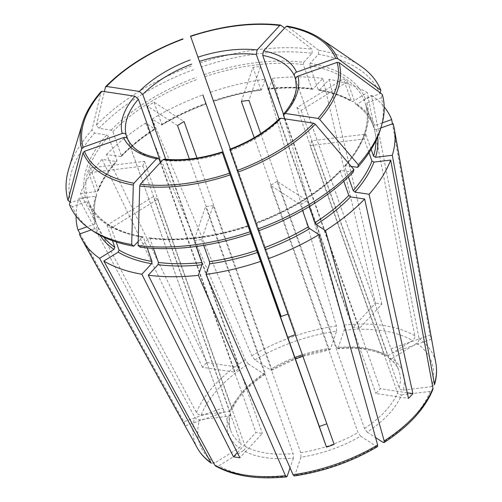 <?xml version="1.0" encoding="UTF-8"?>
<svg xmlns="http://www.w3.org/2000/svg" width="502" height="502" viewBox="0 0 502 502"><rect width="100%" height="100%" fill="white"/><g stroke="black" fill="none" stroke-linecap="round" stroke-linejoin="round"><path stroke-width="0.38" stroke-dasharray="2.51 1.88" d="M201.227 414.928A122.996 65.178 160.5 0 1 248.352 363.937L264.265 374.185L265.043 374.31L265.043 372.679A89.243 47.288 -19.5 0 0 231.987 408.446L231.943 409.958L229.86 411.414L201.227 414.928C199.125 415.022 197.537 414.244 196.47 412.6L80.427 193.577A166.313 88.132 160.5 0 1 102.038 159.379L116.138 161.506L116.866 161.293L116.96 160.408L108.463 136.406L106.725 134.919L94.589 133.086L91.96 129.993L101.166 91.508M254.878 359.896A122.996 65.178 160.5 0 1 336.56 331.144L330.435 349.147A92.487 49.008 -19.5 0 0 270.798 370.137L254.878 359.896L251.797 355.755L152.137 119.012L161.826 125.073M270.798 370.137L271.563 370.281L271.576 368.637L196.997 158.036M330.435 349.147L329.914 349.737L328.866 348.47A89.243 47.288 -19.5 0 0 302.348 354.839M204.201 74.572A148.466 78.676 160.5 0 1 303.704 62.348L312.062 53.306A163.821 86.815 160.5 0 0 201.534 66.879L296.017 334.476A89.243 47.288 -19.5 0 0 295.22 334.74M210.514 92.224A166.313 88.132 160.5 0 1 265.1 79.247L261.517 89.77L260.733 89.431A146.841 77.816 160.5 0 0 213.438 100.676L213.614 101.159A148.466 78.676 160.5 0 1 261.517 89.77L261.253 90.071C245.447 92.299 229.59 96.07 213.689 101.398M296.939 107.679A89.243 47.288 160.5 0 1 301.169 110.396L347.566 81.669A146.841 77.816 160.5 0 0 343.337 78.952L296.939 107.679L384.438 354.776L385.411 355.912L387.971 355.749A92.487 49.008 -19.5 0 0 338.041 348.212L337.507 348.802L336.472 347.535L260.726 133.626M371.154 149.383L365.77 134.172L311.711 140.811L399.209 387.908C399.975 389.433 401.293 390.173 403.175 390.129A92.487 49.008 -19.5 0 0 392.2 358.472L389.433 358.51L388.667 357.499L301.169 110.396M160.684 162.202L235.055 372.22L202.438 367.295A130.514 69.163 -19.5 0 1 206.855 362.519L106.455 154.603L121.264 156.53L121.377 155.626L112.881 131.631L111.137 130.143L99.007 128.311L96.371 125.218A165.88 87.9 160.5 0 1 192.511 65.693M96.371 125.218L104.341 91.59M277.029 181.354A89.243 47.288 160.5 0 1 270.496 185.401L300.547 204.734A146.841 77.816 160.5 0 0 307.08 200.693L277.029 181.354L364.527 428.457L367.144 432.14A92.487 49.008 -19.5 0 0 401.55 394.911C399.667 394.955 398.343 394.214 397.584 392.689L310.085 145.593L364.138 138.954L369.02 152.727M213.206 205.569A89.243 47.288 160.5 0 1 205.6 206.504L194.036 240.489A146.841 77.816 160.5 0 0 201.647 239.554L213.206 205.569L300.711 452.666L300.974 457.178A92.487 49.008 -19.5 0 0 360.612 436.182L358.001 432.498L270.496 185.401M310.11 63.321A148.466 78.676 160.5 0 1 365.418 98.913L379.914 93.811A163.821 86.815 160.5 0 0 318.469 54.272L310.11 63.321L309.684 65.574L318.18 89.569L318.814 90.197L319.523 89.908L329.243 79.398A166.313 88.132 160.5 0 1 367.282 92.588L352.912 101.492L351.613 101.561L343.337 78.952M116.169 241.933L111.231 227.99L157.634 199.263L245.133 446.36C245.503 448.022 244.938 449.428 243.439 450.57A92.487 49.008 -19.5 0 0 293.369 458.113L293.099 453.601L205.6 206.504M380.616 128.744A163.821 86.815 160.5 0 0 381.319 97.871L366.83 102.973L365.757 104.811L374.254 128.807L376.243 129.566L380.855 127.941M351.199 166.388L344.824 165.754L344.723 166.639L348.394 176.999M365.738 104.749L365.757 104.811A146.841 77.816 160.5 0 1 344.723 166.639M407.241 392.771L380.278 388.705A89.243 47.288 -19.5 0 1 375.866 393.48L408.477 398.406M284.709 118.817L380.278 388.705M161.443 125.004L161.832 124.251A146.841 77.816 160.5 0 1 205.782 103.374L205.964 103.858A148.466 78.676 160.5 0 0 161.443 125.004M177.539 125.582L147.488 106.242A146.841 77.816 160.5 0 1 154.02 102.201L184.071 121.534M154.02 102.201L161.832 124.251M338.041 348.212L344.165 330.209L343.983 325.045L272.705 78.312L268.859 89.136M313.116 88.942A148.466 78.676 160.5 0 0 269.122 88.841L268.338 88.496A146.841 77.816 160.5 0 1 311.773 88.603L312.432 89.23L313.116 88.942L322.836 78.431L375.458 303.164L352.981 327.48L279.106 118.874M241.362 101.366L252.92 67.381A146.841 77.816 160.5 0 1 260.532 66.446L248.973 100.431M260.532 66.446L268.338 88.496M237.308 452.641L255.945 432.473A89.243 47.288 -19.5 0 0 262.351 433.439L239.874 457.761M160.358 162.548L255.945 432.473M138.194 241.431L142.875 236.85L143.503 237.471L147.199 247.906M392.2 358.472L416.779 343.255C418.48 342.013 419.226 340.412 419.026 338.461L371.511 95.311L357.142 104.209L355.78 104.24L355.372 103.719A146.841 77.816 160.5 0 1 372.848 124.747L372.867 124.797C369.635 116.847 363.931 110.001 355.767 104.253M347.566 81.669L355.372 103.719M80.125 233.813L183.914 421.749L222.869 408.032A89.243 47.288 -19.5 0 0 223.541 410.253A89.243 47.288 -19.5 0 0 224.281 412.098L185.326 425.809A130.514 69.163 -19.5 0 1 183.914 421.749M127.69 139.255L222.869 408.032M142.857 166.131A89.243 47.288 160.5 0 1 144.488 161.343L90.429 167.982A146.841 77.816 160.5 0 0 88.798 172.77L142.857 166.131L230.362 413.228L230.399 414.514L228.234 416.196L199.595 419.71C197.499 419.804 195.912 419.032 194.839 417.382L78.801 198.359L95.543 196.301L96.622 195.485C93.799 205.111 93.573 214.047 95.951 222.298L87.43 198.234L85.44 197.474L70.951 202.576L70.079 201.936M88.798 172.77L96.61 194.82A146.841 77.816 160.5 0 0 95.932 222.229L94.859 224.068L86.997 226.835M403.175 390.129L431.814 386.609L434.519 384.557M365.77 134.172A146.841 77.816 160.5 0 1 364.138 138.954M311.711 140.811A89.243 47.288 160.5 0 1 310.085 145.593M202.438 367.295L102.038 159.379M206.855 362.519L239.467 367.445A89.243 47.288 -19.5 0 0 235.055 372.22M360.612 436.182L376.531 446.422L377.491 446.611M300.547 204.734L302.587 210.495M230.355 149.05L296.017 334.476M201.534 66.879L190.635 36.426M288.845 313.8A130.514 69.163 -19.5 0 0 287.903 314.12M293.369 458.113L290.056 467.845M194.036 240.489L196.15 246.457M303.704 62.348L303.277 64.601L311.773 88.603M312.062 53.306L312.175 49.246L284.64 28.081M283.548 114.287L359.388 328.452L381.865 304.13A130.514 69.163 -19.5 0 0 375.458 303.164M359.388 328.452A89.243 47.288 -19.5 0 0 352.981 327.48M243.439 450.57L218.859 465.787L215.615 465.994M111.231 227.99A146.841 77.816 160.5 0 1 107.001 225.266L153.405 196.539L240.904 443.636C241.274 445.299 240.709 446.705 239.209 447.853L214.63 463.064L211.198 463.158M157.634 199.263A89.243 47.288 160.5 0 1 153.405 196.539M96.622 195.485L96.61 194.82M365.418 98.913L364.352 100.751L372.848 124.747L374.837 125.506L382.311 122.871M379.914 93.811L380.171 92.82M295.684 79.517L391.052 348.827L430.007 335.11L392.438 123.862M393.085 123.636L431.419 339.176A130.514 69.163 -19.5 0 0 430.007 335.11M431.419 339.176L392.464 352.887A89.243 47.288 -19.5 0 0 391.792 350.672A89.243 47.288 -19.5 0 0 391.052 348.827M258.392 230.876L255.725 223.183L258.448 230.857M307.08 200.693L309.182 206.636M353.264 172.142L340.425 170.511L340.312 171.414L343.801 181.266M140.209 247.147L149.257 237.81L149.91 238.444L153.424 248.352M201.647 239.554L203.693 245.334M92.563 230.751A163.821 86.815 160.5 0 1 72.363 206.642L86.852 201.54L88.841 202.293L97.338 226.295L96.265 228.128L91.289 229.878M142.888 236.831C114.362 231.453 96.34 219.926 88.823 202.243L88.841 202.293A146.841 77.816 160.5 0 0 143.503 237.471M72.363 206.642L69.414 204.471M107.001 225.266L112.461 240.678M70.951 202.576A163.821 86.815 160.5 0 1 94.589 133.086M68.705 169.124A165.88 87.9 160.5 0 1 91.96 129.993M90.429 167.982L98.235 190.032A146.841 77.816 160.5 0 1 116.96 160.408M147.488 106.242L155.3 128.292L154.911 129.045L155.3 129.114C142.085 137.63 130.74 146.772 121.271 156.549M252.92 67.381L260.733 89.431M200.166 63.001A165.88 87.9 160.5 0 1 312.175 49.246M318.469 54.272L318.582 50.213A165.88 87.9 160.5 0 1 360.373 65.837M318.582 50.213L287.037 26.073M105.407 87.072A135.735 71.93 160.5 0 1 182.966 39.056L182.985 39.125M76.04 216.048A166.313 88.132 160.5 0 1 78.801 198.359M99.007 128.311A163.821 86.815 160.5 0 1 193.879 69.571M152.137 119.012A166.313 88.132 160.5 0 1 202.795 94.941M272.705 78.312A166.313 88.132 160.5 0 1 322.836 78.431M371.511 95.311A166.313 88.132 160.5 0 1 384.206 106.92M381.319 97.871L382.254 94.345M80.427 193.577L97.175 191.519L98.223 190.773L98.235 190.032M106.455 154.603A166.313 88.132 160.5 0 1 145.605 123.059L154.911 129.045A148.466 78.676 160.5 0 0 120.555 156.731M367.144 432.14L375.565 437.562M295.709 79.642L392.464 352.887M164.336 159.14L165.666 160.402L262.351 433.439M127.521 138.885L224.281 412.098M165.742 159.247L239.467 367.445M254.213 137.661L328.866 348.47M189.386 159.034L265.043 372.679M144.488 161.343L231.987 408.446M279.413 118.623L279.175 120.442L375.866 393.48M229.929 149.74L326.971 423.751A89.243 47.288 -19.5 0 1 326.821 423.807M336.56 331.144L336.378 325.98L265.1 79.247M381.865 304.13L329.243 79.398M387.971 355.749L412.55 340.532C414.25 339.289 414.997 337.689 414.796 335.738L367.282 92.588M401.55 394.911L430.183 391.391L432.818 389.546M300.974 457.178L294.85 475.181L294.203 475.927M248.352 363.937L245.265 359.802L145.605 123.059M334.137 444.427L326.971 423.751M341.134 170.31A148.466 78.676 160.5 0 1 255.725 223.183L255.901 223.672A146.841 77.816 160.5 0 0 340.312 171.414M79.423 234.057L185.326 425.809M264.265 374.185A92.487 49.008 -19.5 0 0 229.86 411.414M294.9 357.499A89.243 47.288 -19.5 0 0 271.576 368.637M384.438 354.776A89.243 47.288 -19.5 0 0 360.103 347.585A89.243 47.288 -19.5 0 0 336.472 347.535M399.209 387.908A89.243 47.288 -19.5 0 0 398.908 370.777A89.243 47.288 -19.5 0 0 388.667 357.499M364.527 428.457A89.243 47.288 -19.5 0 0 397.584 392.689M300.711 452.666A89.243 47.288 -19.5 0 0 358.001 432.498M245.133 446.36A89.243 47.288 -19.5 0 0 293.099 453.601M366.83 102.973A148.466 78.676 160.5 0 1 345.552 165.534M248.252 226.364A146.841 77.816 160.5 0 1 149.91 238.444M248.076 225.881A148.466 78.676 160.5 0 1 148.567 238.099M142.16 237.132A148.466 78.676 160.5 0 1 86.852 201.54M103.726 237.088A146.841 77.816 160.5 0 1 97.338 226.295M87.43 198.234A146.841 77.816 160.5 0 1 108.463 136.406M85.44 197.474A148.466 78.676 160.5 0 1 106.725 134.919M112.881 131.631A146.841 77.816 160.5 0 1 197.286 79.372M111.137 130.143A148.466 78.676 160.5 0 1 196.546 77.264M121.377 155.626A146.841 77.816 160.5 0 1 155.3 128.292M204.941 76.68A146.841 77.816 160.5 0 1 303.277 64.601M374.254 128.807A146.841 77.816 160.5 0 1 375.929 140.692M309.684 65.574A146.841 77.816 160.5 0 1 364.352 100.751M318.18 89.569A146.841 77.816 160.5 0 1 351.143 101.002M190.622 36.357A135.735 71.93 160.5 0 1 280.982 25.263M287.389 26.229A135.735 71.93 160.5 0 1 321.016 38.918M82.353 123.436A135.735 71.93 160.5 0 1 100.99 91.847M319.523 89.908A148.466 78.676 160.5 0 1 352.912 101.492M94.859 224.068A148.466 78.676 160.5 0 1 95.543 196.301M376.243 129.566A148.466 78.676 160.5 0 1 377.68 136.845M357.142 104.209A148.466 78.676 160.5 0 1 374.837 125.506M99.942 235.2A148.466 78.676 160.5 0 1 96.265 228.128M97.175 191.519A148.466 78.676 160.5 0 1 116.138 161.506M283.592 115.661A89.243 47.288 -19.5 0 0 295.772 79.849M165.666 160.402A89.243 47.288 -19.5 0 0 222.631 153.405M127.59 139.054A89.243 47.288 -19.5 0 0 159.26 159.435M230.362 413.228A89.243 47.288 -19.5 0 0 230.663 430.358A89.243 47.288 -19.5 0 0 240.904 443.636M230.28 150.713A89.243 47.288 -19.5 0 0 279.175 120.442M228.234 416.196A92.487 49.008 -19.5 0 0 239.209 447.853M251.797 355.755A127.012 67.306 160.5 0 1 336.378 325.98M343.983 325.045A127.012 67.306 160.5 0 1 414.796 335.738M344.165 330.209A122.996 65.178 160.5 0 1 412.55 340.532M419.026 338.461A127.012 67.306 160.5 0 1 435.956 363.705M416.779 343.255A122.996 65.178 160.5 0 1 431.814 386.609M430.183 391.391A122.996 65.178 160.5 0 1 383.057 442.381M376.531 446.422A122.996 65.178 160.5 0 1 294.85 475.181M287.244 476.116A122.996 65.178 160.5 0 1 218.859 465.787M214.63 463.064A122.996 65.178 160.5 0 1 199.595 419.71M197.424 448.173A127.012 67.306 160.5 0 1 194.839 417.382M196.47 412.6A127.012 67.306 160.5 0 1 245.265 359.802M265.087 374.329C248.233 385.618 237.195 397.502 231.968 409.99M271.563 370.319L295.408 358.936M302.863 356.276L329.939 349.768M337.488 348.84C357.644 347.102 373.62 349.474 385.411 355.956M389.408 358.522C394.114 362.036 397.277 366.121 398.908 370.777L391.792 350.672M344.805 165.742C363.799 143.635 370.777 123.304 365.738 104.742M149.251 237.791C179.515 241.374 212.428 237.327 248.001 225.643M318.801 90.216C331.696 92.487 342.634 96.277 351.607 101.58M206.046 104.09C190.314 109.894 175.575 116.897 161.832 125.092M312.439 89.249C298.991 87.543 284.465 87.511 268.852 89.155M230.431 414.508C228.887 420.331 228.962 425.614 230.663 430.358L223.541 410.253M340.412 170.492C318.952 192.291 290.696 209.78 255.637 222.957M98.235 190.785C101.981 181.002 108.2 171.169 116.884 161.299"/><path stroke-width="0.75" d="M104.341 91.59L105.608 86.702C125.305 66.779 151.064 50.821 182.879 38.836M202.795 94.941A166.313 88.132 160.5 0 1 202.864 94.916L281.195 316.492A130.514 69.163 -19.5 0 1 287.903 314.12M357.681 167.367L358.296 164.763L319.699 119.426L318.023 118.403L285.236 113.458A92.487 49.008 -19.5 0 0 297.918 76.178L337.08 62.392L339.026 62.618L382.254 94.345A165.88 87.9 160.5 0 1 381.545 125.625L380.616 128.744A163.821 86.815 160.5 0 1 357.681 167.367L351.199 166.388M343.801 181.266L348.808 195.41L350.547 196.903L364.653 199.03L408.477 398.406A130.514 69.163 -19.5 0 0 412.895 393.624L407.241 392.771M348.394 176.999L353.226 190.635L354.964 192.122L369.064 194.255L412.895 393.624M285.236 113.458L283.774 113.91L283.592 115.661L284.709 118.817M189.386 159.034L177.539 125.582A89.243 47.288 160.5 0 1 184.071 121.534L196.997 158.036M254.213 137.661L241.362 101.366A89.243 47.288 160.5 0 1 248.973 100.431L260.726 133.626M237.308 452.641L233.468 456.795L141.865 274.236A166.313 88.132 160.5 0 1 103.82 261.04L118.196 252.142L119.043 250.04L116.169 241.933M138.194 241.431L133.802 246.181L131.675 244.543L133.306 185.043L133.971 183.199L156.568 158.751L158.011 158.186L159.26 159.435L160.358 162.548M147.199 247.906L152.006 261.473L151.579 263.726L141.865 274.236M233.468 456.795A130.514 69.163 -19.5 0 0 239.874 457.761L148.272 275.203L157.986 264.692L158.412 262.439L153.424 248.352M86.997 226.835L78.017 229.998L80.125 233.813M70.079 201.936L68.002 200.411L81.669 148.661L83.037 147.262L122.199 133.476C124.094 133.011 125.418 133.519 126.184 134.994L127.69 139.255M371.154 149.383L373.576 156.222L375.559 157.333L392.307 155.275L434.519 384.557M100.99 91.847L102.094 91.245L134.881 96.196L138.364 99.183L160.684 162.202M377.491 446.611L377.636 444.979L318.971 234.622L309.659 228.63L308.353 226.791A146.841 77.816 160.5 0 1 264.403 247.668L334.137 444.427A130.514 69.163 -19.5 0 1 326.488 447.125L319.316 426.443A89.243 47.288 -19.5 0 0 326.821 423.807M302.587 210.495L308.353 226.791M190.622 36.357L230.355 149.05M295.22 334.74A89.243 47.288 -19.5 0 0 288.361 337.175M290.056 467.845L287.244 476.116L286.579 476.869L285.45 475.689L198.397 275.322L201.98 264.792L201.848 262.54A146.841 77.816 160.5 0 1 158.412 262.439M196.15 246.457L201.848 262.54M284.64 28.081L280.593 25.1C252.87 21.875 222.85 25.552 190.54 36.138M280.982 25.263L279.739 25.489L257.143 49.936L256.29 54.442L279.106 118.874M215.615 465.994L214.636 465.003L103.82 261.04M382.311 122.871L391.679 119.576L392.438 123.862M380.171 92.82L380.842 90.278L337.62 58.552L335.675 58.326L296.513 72.112C294.743 72.941 294.028 74.164 294.367 75.789L295.684 79.517M258.448 230.857L264.403 247.668M309.182 206.636L314.886 222.744L316.191 224.589L325.503 230.575A166.313 88.132 160.5 0 0 364.653 199.03M250.743 233.574L250.09 231.755A165.88 87.9 160.5 0 1 138.081 245.509L140.209 247.147A163.821 86.815 160.5 0 0 250.743 233.574L260.588 261.41A166.313 88.132 160.5 0 1 206.008 274.387L209.585 263.857L209.453 261.605L203.693 245.334M248.076 225.881L248.252 226.364M133.802 246.181A163.821 86.815 160.5 0 1 92.563 230.751L89.877 228.912A165.88 87.9 160.5 0 1 69.414 204.471L83.075 152.721L84.443 151.328L123.611 137.542C125.5 137.077 126.83 137.579 127.59 139.054M131.675 244.543A165.88 87.9 160.5 0 1 89.877 228.912M112.461 240.678L114.814 247.317A146.841 77.816 160.5 0 1 103.726 237.088M68.002 200.411A165.88 87.9 160.5 0 1 68.705 169.124L82.353 123.436C85.578 112.774 91.847 102.132 101.166 91.508M369.02 152.727L371.951 161.004A146.841 77.816 160.5 0 1 353.226 190.635M337.62 58.552A135.735 71.93 160.5 0 0 321.016 38.918L360.373 65.837A165.88 87.9 160.5 0 1 380.842 90.278M287.389 26.229L286.146 26.455L263.55 50.903L262.697 55.408L283.548 114.287M381.545 125.625A165.88 87.9 160.5 0 1 358.296 164.763M257.739 229.056L258.392 230.876A163.821 86.815 160.5 0 0 353.264 172.142L353.879 169.538A165.88 87.9 160.5 0 1 257.739 229.056L229.778 149.307M353.879 169.538L315.287 124.201L313.612 123.185L280.819 118.234L279.413 118.623M250.09 231.755L222.122 151.999M138.081 245.509L139.713 186.01L140.384 184.165L162.974 159.718L164.336 159.14M105.407 87.072L106.506 86.469L139.299 91.42L142.781 94.401L165.742 159.247M78.017 229.998A166.313 88.132 160.5 0 1 76.04 216.048M380.855 127.941L393.085 123.636A166.313 88.132 160.5 0 1 394.308 128.807A166.313 88.132 160.5 0 1 392.307 155.275M318.971 234.622A166.313 88.132 160.5 0 1 268.244 258.718M384.206 106.92A166.313 88.132 160.5 0 1 391.679 119.576M198.397 275.322A166.313 88.132 160.5 0 1 148.272 275.203M432.818 389.546L432.962 388.14L390.675 160.056L373.934 162.115L371.951 161.004M390.675 160.056A166.313 88.132 160.5 0 1 369.064 194.255M91.289 229.878L79.423 234.057A166.313 88.132 160.5 0 0 81.964 239.416A166.313 88.132 160.5 0 0 99.591 258.323L113.96 249.419L114.814 247.317M375.565 437.562L383.057 442.381L384.036 442.557L384.168 440.938L325.503 230.575M297.918 76.178C296.155 77.001 295.44 78.224 295.772 79.849M162.974 159.718A92.487 49.008 -19.5 0 0 222.273 152.439L319.316 426.443M202.864 94.916L281.195 316.492M260.588 261.41L326.488 447.125M294.203 475.927L293.055 474.754L206.008 274.387M210.407 462.279A127.012 67.306 160.5 0 1 197.424 448.173C200.643 453.946 205.224 458.947 211.179 463.164L99.591 258.323M302.348 354.839A89.243 47.288 -19.5 0 0 294.9 357.499M348.808 195.41A146.841 77.816 160.5 0 1 314.886 222.744M256.748 250.36A146.841 77.816 160.5 0 1 209.453 261.605M152.006 261.473A146.841 77.816 160.5 0 1 119.043 250.04M375.929 140.692A146.841 77.816 160.5 0 1 373.576 156.222M190.635 36.426A133.978 70.995 160.5 0 1 279.739 25.489M286.146 26.455A133.978 70.995 160.5 0 1 335.675 58.326M339.026 62.618A135.735 71.93 160.5 0 1 319.699 119.426M337.08 62.392A133.978 70.995 160.5 0 1 318.023 118.403M315.287 124.201A135.735 71.93 160.5 0 1 237.728 172.224M313.612 123.185A133.978 70.995 160.5 0 1 237.132 170.529M229.929 149.74A92.487 49.008 -19.5 0 0 280.819 118.234M230.073 174.916A135.735 71.93 160.5 0 1 139.713 186.01M229.483 173.221A133.978 70.995 160.5 0 1 140.384 184.165M133.306 185.043A135.735 71.93 160.5 0 1 83.075 152.721M133.971 183.199A133.978 70.995 160.5 0 1 84.443 151.328M123.611 137.542A92.487 49.008 -19.5 0 0 156.568 158.751M106.506 86.469A133.978 70.995 160.5 0 1 182.985 39.125M81.669 148.661A135.735 71.93 160.5 0 1 82.353 123.436M83.037 147.262A133.978 70.995 160.5 0 1 102.094 91.245M151.579 263.726A148.466 78.676 160.5 0 1 118.196 252.142M377.68 136.845A148.466 78.676 160.5 0 1 375.559 157.333M350.547 196.903A148.466 78.676 160.5 0 1 316.191 224.589M309.659 228.63A148.466 78.676 160.5 0 1 265.144 249.776M201.98 264.792A148.466 78.676 160.5 0 1 157.986 264.692M373.934 162.115A148.466 78.676 160.5 0 1 354.964 192.122M113.96 249.419A148.466 78.676 160.5 0 1 99.942 235.2M257.488 252.468A148.466 78.676 160.5 0 1 209.585 263.857M134.881 96.196A92.487 49.008 -19.5 0 0 122.199 133.476M138.364 99.183A89.243 47.288 -19.5 0 0 126.184 134.994M190.195 59.914A92.487 49.008 -19.5 0 0 139.299 91.42M191.676 64.13A89.243 47.288 -19.5 0 0 142.781 94.401M257.143 49.936A92.487 49.008 -19.5 0 0 197.844 57.215M256.29 54.442A89.243 47.288 -19.5 0 0 199.325 61.439M296.513 72.112A92.487 49.008 -19.5 0 0 263.55 50.903M294.367 75.789A89.243 47.288 -19.5 0 0 262.697 55.408M394.308 128.807L435.956 363.705A127.012 67.306 160.5 0 1 434.594 383.359M432.962 388.14A127.012 67.306 160.5 0 1 384.168 440.938M377.636 444.979A127.012 67.306 160.5 0 1 293.055 474.754M285.45 475.689A127.012 67.306 160.5 0 1 214.636 465.003M295.408 358.936L302.863 356.276M321.016 38.918C311.974 32.774 300.648 28.495 287.044 26.073M295.709 79.642L296.356 87.668C295.734 95.888 291.53 104.629 283.724 113.898M229.747 149.282C250.147 141.413 266.7 131.179 279.401 118.579M222.135 151.962C201.308 158.601 182.038 160.979 164.317 159.096M158.042 158.149C143.202 154.547 134.147 151.215 127.521 138.885M435.956 363.705C437.116 370.388 436.646 377.335 434.544 384.557M432.837 389.571C424.962 408.816 408.703 426.48 384.068 442.576M377.491 446.648C351.595 461.777 323.84 471.547 294.222 475.959M286.56 476.9C257.338 479.768 233.687 476.141 215.615 466.019M197.424 448.173L81.964 239.416"/></g></svg>
